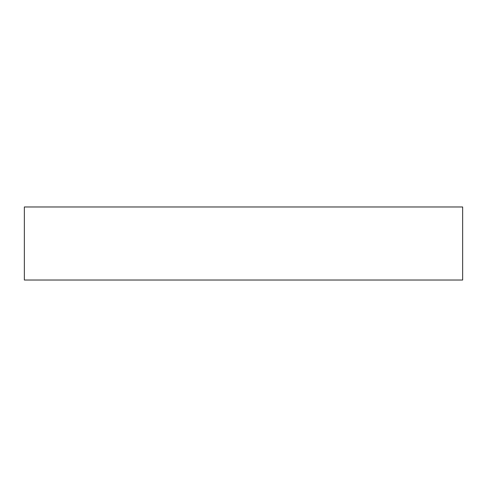 <?xml version="1.0" encoding="UTF-8"?>
<svg xmlns="http://www.w3.org/2000/svg" width="487" height="487" viewBox="0 0 487 487"><rect width="100%" height="100%" fill="white"/><g stroke="black" fill="none" stroke-linecap="round" stroke-linejoin="round"><path stroke-width="0.73" d="M24.35 280.025L462.65 280.025L462.65 206.975L24.35 206.975L24.35 280.025"/></g></svg>
